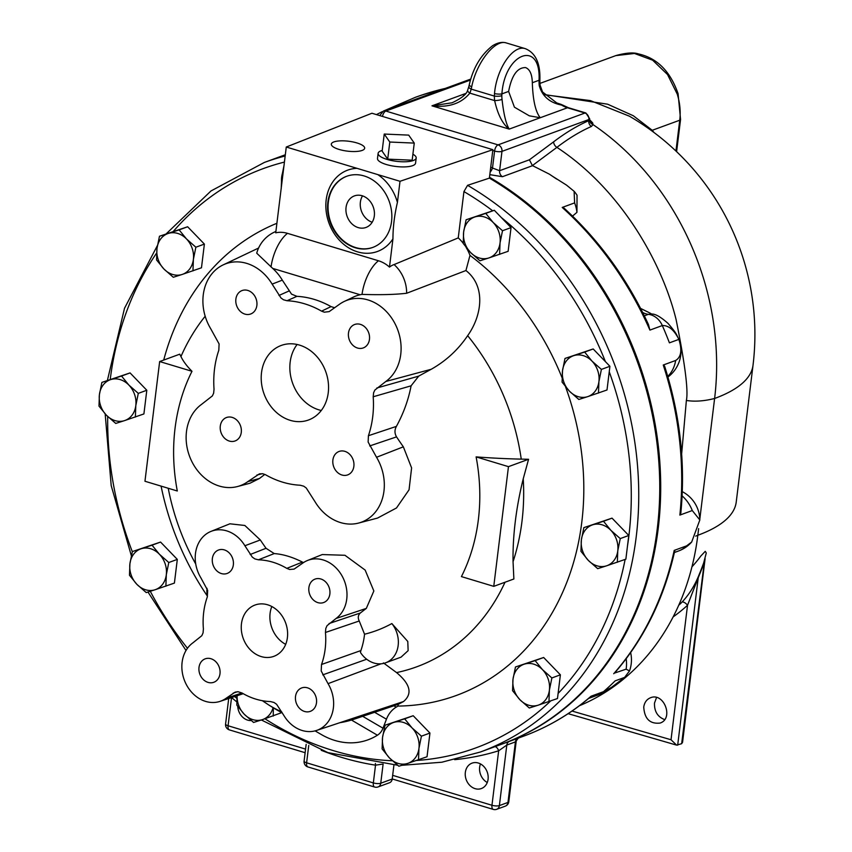 <?xml version="1.0" encoding="UTF-8"?>
<svg xmlns="http://www.w3.org/2000/svg" width="852" height="852" viewBox="0 0 852 852"><rect width="100%" height="100%" fill="white"/><g stroke="black" fill="none" stroke-linecap="round" stroke-linejoin="round"><path stroke-width="1.28" d="M233.341 564.887A12.482 10.309 69.9 0 1 227.154 573.449A12.482 10.309 69.9 0 1 213.17 565.281A12.482 10.309 69.9 0 1 218.559 550.009A12.482 10.309 69.9 0 1 229.231 552.927A12.482 10.309 69.9 0 1 233.341 564.887M242.053 693.006L238.113 691.739L235.216 692.101L226.174 698.225A32.568 26.913 69.9 0 1 220.05 701.366A32.568 26.913 69.9 0 1 185.502 682.899A32.568 26.913 69.9 0 1 192.818 642.898L201.807 635.709L203.064 632.908L203.404 628.893A72.271 59.704 69.9 0 1 207.334 596.879L207.664 590.393L200.816 577.731A32.568 26.913 69.9 0 1 211.008 531.392A32.568 26.913 69.9 0 1 244.897 545.738L252.277 557.101L254.876 558.912L258.412 559.807A72.271 59.704 69.9 0 1 286.805 568.369L289.627 569.477L294.11 569.104L302.694 563.151A32.568 26.913 69.9 0 1 307.519 560.478A32.568 26.913 69.9 0 1 342.994 577.731A32.568 26.913 69.9 0 1 336.05 618.477L327.051 625.656L325.794 628.467L325.453 632.472A72.271 59.704 69.9 0 1 321.523 664.485L321.193 670.982L328.041 683.645A32.568 26.913 69.9 0 1 316.561 730.452A32.568 26.913 69.9 0 1 283.972 715.637L276.591 704.263L273.982 702.463L270.446 701.558A72.271 59.704 69.9 0 1 242.053 693.006M219.986 673.719A12.482 10.309 69.9 0 1 213.788 682.282A12.482 10.309 69.9 0 1 199.815 674.102A12.482 10.309 69.9 0 1 205.194 658.841A12.482 10.309 69.9 0 1 215.865 661.759A12.482 10.309 69.9 0 1 219.986 673.719M316.497 702.804A12.482 10.309 69.9 0 1 310.298 711.356A12.482 10.309 69.9 0 1 296.326 703.188A12.482 10.309 69.9 0 1 301.714 687.926A12.482 10.309 69.9 0 1 312.375 690.844A12.482 10.309 69.9 0 1 316.497 702.804M329.862 593.972A12.482 10.309 69.9 0 1 323.664 602.534A12.482 10.309 69.9 0 1 309.691 594.355A12.482 10.309 69.9 0 1 315.08 579.094A12.482 10.309 69.9 0 1 325.741 582.012A12.482 10.309 69.9 0 1 329.862 593.972M287.401 637.605A27.328 22.578 69.9 0 1 273.833 656.349A27.328 22.578 69.9 0 1 243.235 638.457A27.328 22.578 69.9 0 1 255.025 605.026A27.328 22.578 69.9 0 1 278.38 611.417A27.328 22.578 69.9 0 1 287.401 637.605M271.82 606.517A27.328 22.578 -110.1 0 0 285.686 644.357M211.008 531.392L229.902 523.799L244.854 525.482L260.318 539.966A267.826 150.783 53.8 0 0 266.037 548.283L274.227 553.576C283.056 554.226 292.449 557.048 302.407 562.075L303.525 562.576M307.519 560.478L322.258 554.556L344.953 555.28L365.157 570.084L373.847 590.979L366.317 608.403A236.558 33.846 149.5 0 0 360.343 612.993C358.042 615.133 357.68 617.807 359.235 620.991L364.549 634.218A164.18 135.628 -110.1 0 0 391.856 623.558L407.778 641.46L408.14 650.64L401.058 657.148L385.626 662.803A25.262 20.863 69.9 0 1 360.428 652.43L360.897 650.555A73.528 60.737 -110.1 0 0 364.549 634.218M355.923 717.395L360.705 716.638L365.295 714.221L316.561 730.452M365.295 714.221L403.528 701.537L398.278 704.316L397.937 706.074L396.201 707.139A30.672 25.336 -110.1 0 0 386.457 719.205L382.995 728.204A18.041 14.91 69.9 0 1 377.415 735.212A72.175 59.619 69.9 0 1 321.204 734.456L315.091 730.888M383.443 662.909L396.563 672.59C410.366 684.113 412.688 693.762 403.528 701.537M391.856 623.558A25.262 20.863 69.9 0 1 385.626 662.803M207.398 596.719A25.262 20.863 69.9 0 1 207.025 588.338M461.422 576.602A180.422 149.047 -110.1 0 0 476.119 456.896A268.742 79.8 7 0 0 521.243 459.122L528.57 459.281L523.235 478.813A182.083 87.202 106.8 0 0 513.053 561.713L513.873 578.987L493.766 586.357L461.422 576.602M466.044 247.325A38.532 31.833 69.9 0 1 469.984 255.376L465.938 270.531C486.29 286.453 481.795 315.943 467.652 335.667C458.174 349.725 446.022 360.928 431.187 369.289A275.803 47.371 150.6 0 0 418.705 376.126L411.101 385.818C408.427 399.822 403.528 413.348 396.404 426.383C394.476 429.94 394.529 433.444 396.542 436.884A241.723 142.88 53.5 0 0 403.347 446.831L411.601 467.908L409.056 489.793L396.489 507.973L377.564 518.059L358.681 523.043A45.39 37.499 69.9 0 1 315.102 501.849L306.241 487.983L303.727 486.183L300.202 485.225A94.103 77.745 69.9 0 1 265.664 474.82L262.906 473.776L259.466 473.84L247.879 481.593A45.39 37.499 69.9 0 1 237.506 486.535A45.39 37.499 69.9 0 1 190.731 459.175A45.39 37.499 69.9 0 1 201.391 404.498L212.382 395.903L213.639 393.187L214.033 389.194A94.103 77.745 69.9 0 1 218.815 350.257L219.092 343.92L210.7 328.702A45.39 37.499 69.9 0 1 223.139 264.897A45.39 37.499 69.9 0 1 272.129 284.11L280.99 297.976L283.503 299.776L287.039 300.735A94.103 77.745 69.9 0 1 321.577 311.15L324.324 312.183L329.181 311.608L339.352 304.366A45.39 37.499 69.9 0 1 344.325 301.416A45.39 37.499 69.9 0 1 394.998 323.653A45.39 37.499 69.9 0 1 385.839 381.472L374.848 390.067L373.602 392.772L373.197 396.766A94.103 77.745 69.9 0 1 368.415 435.713L368.139 442.05L376.531 457.268A45.39 37.499 69.9 0 1 358.681 523.043M264.834 474.394A275.803 47.371 150.6 0 0 261.319 477.067A275.803 47.371 150.6 0 0 259.477 478.483L249.977 483.233L237.506 486.535M175.054 428.258A180.422 149.047 -110.1 0 0 177.301 490.997L144.957 481.252L159.654 361.546L191.998 371.291A180.422 149.047 -110.1 0 0 175.054 428.258M396.404 426.383L368.415 435.713M353.868 466.332A12.482 10.309 69.9 0 1 347.68 474.894A12.482 10.309 69.9 0 1 333.696 466.715A12.482 10.309 69.9 0 1 339.085 451.453A12.482 10.309 69.9 0 1 349.757 454.372A12.482 10.309 69.9 0 1 353.868 466.332M241.276 432.401A12.482 10.309 69.9 0 1 235.077 440.963A12.482 10.309 69.9 0 1 221.105 432.795A12.482 10.309 69.9 0 1 226.483 417.523A12.482 10.309 69.9 0 1 237.154 420.441A12.482 10.309 69.9 0 1 241.276 432.401M369.459 339.362A12.482 10.309 69.9 0 1 363.261 347.925A12.482 10.309 69.9 0 1 349.288 339.746A12.482 10.309 69.9 0 1 354.677 324.484A12.482 10.309 69.9 0 1 365.338 327.402A12.482 10.309 69.9 0 1 369.459 339.362M256.867 305.431A12.482 10.309 69.9 0 1 250.669 313.994A12.482 10.309 69.9 0 1 236.686 305.825A12.482 10.309 69.9 0 1 242.075 290.553A12.482 10.309 69.9 0 1 252.746 293.471A12.482 10.309 69.9 0 1 256.867 305.431M328.244 392.772A39.693 32.791 69.9 0 1 308.53 419.993A39.693 32.791 69.9 0 1 264.088 394.007A39.693 32.791 69.9 0 1 281.224 345.454A39.693 32.791 69.9 0 1 315.144 354.741A39.693 32.791 69.9 0 1 328.244 392.772M297.114 344.485A39.693 32.791 -110.1 0 0 292.726 383.507A39.693 32.791 -110.1 0 0 321.289 410.472M159.654 361.546L179.761 354.176L180.944 356.583A268.742 79.8 7 0 0 191.998 371.291M207.249 595.889A252.607 208.676 69.9 0 1 161.081 486.109M163.722 360.055A252.607 208.676 69.9 0 1 276.9 223.288M515.471 666.978L543.651 657.488L560.392 674.827L557.485 698.523L538.113 705.2A21.651 17.881 -110.1 0 0 549.391 690.173A21.651 17.881 -110.1 0 0 542.479 669.651A21.651 17.881 -110.1 0 0 524.278 664.166A21.651 17.881 -110.1 0 0 513 679.204L515.471 666.978L535.131 660.619L542.479 669.651L551.872 677.947L549.391 690.173L548.965 701.643M612.034 518.144L603.504 521.264L610.852 530.306A21.651 17.881 -110.1 0 0 592.662 524.821A21.651 17.881 -110.1 0 0 581.373 539.848A21.651 17.881 -110.1 0 0 588.295 560.36A21.651 17.881 -110.1 0 0 606.496 565.845L597.689 568.657L588.295 560.36L580.947 551.319L581.373 539.848L583.854 527.622L612.034 518.144L628.776 535.471L625.869 559.168L606.496 565.845A21.651 17.881 -110.1 0 0 617.775 550.818A21.651 17.881 -110.1 0 0 610.852 530.306L620.256 538.592L617.775 550.818L617.338 562.288M601.395 369.406L609.915 366.285L607.007 389.982L587.635 396.659A21.651 17.881 -110.1 0 0 598.913 381.632A21.651 17.881 -110.1 0 0 592.002 361.12A21.651 17.881 -110.1 0 0 573.801 355.635L584.653 352.078L592.002 361.12L601.395 369.406L598.913 381.632L598.487 393.102M564.993 358.436L573.801 355.635A21.651 17.881 -110.1 0 0 562.522 370.663L564.993 358.436L593.173 348.958L609.915 366.285M485.768 213.394L494.298 210.274L511.04 227.612L508.133 251.308L488.75 257.986A21.651 17.881 -110.1 0 0 500.039 242.948A21.651 17.881 -110.1 0 0 493.116 222.436A21.651 17.881 -110.1 0 0 474.915 216.951L485.768 213.394L493.116 222.436L502.51 230.732L500.039 242.948L499.602 254.428M466.119 219.763L474.915 216.951A21.651 17.881 -110.1 0 0 463.637 231.989L466.119 219.763L494.298 210.274M467.556 185.331A313.951 259.359 69.9 0 1 638.659 487.227A313.951 259.359 69.9 0 1 480.347 752.018L501.359 744.318A313.951 259.359 -110.1 0 0 659.672 480.038A313.951 259.359 -110.1 0 0 489.389 178.121L467.556 185.331L463.935 191.583L458.248 237.9A38.532 31.833 69.9 0 1 463.2 243.225M469.984 255.376A252.607 208.676 69.9 0 1 562.032 377.66M565.515 386.733A252.607 208.676 69.9 0 1 397.937 706.074M159.462 236.249L168.27 233.437A21.651 17.881 -110.1 0 0 156.992 248.475L159.462 236.249L187.642 226.76L204.384 244.087L201.477 267.784L182.104 274.472A21.651 17.881 -110.1 0 0 193.383 259.434A21.651 17.881 -110.1 0 0 186.471 238.922A21.651 17.881 -110.1 0 0 168.27 233.437L179.122 229.88L186.471 238.922L195.864 247.218L193.383 259.434L192.957 270.915M101.889 382.399L130.068 372.91L146.81 390.248L143.903 413.944L124.53 420.622A21.651 17.881 -110.1 0 0 135.809 405.595A21.651 17.881 -110.1 0 0 128.886 385.083A21.651 17.881 -110.1 0 0 110.685 379.598A21.651 17.881 -110.1 0 0 99.407 394.625L101.889 382.399L121.538 376.041L128.886 385.083L138.29 393.368L135.809 405.595L135.372 417.065M160.57 542.064L152.039 545.184L159.388 554.226A21.651 17.881 -110.1 0 0 141.187 548.741A21.651 17.881 -110.1 0 0 129.909 563.768A21.651 17.881 -110.1 0 0 136.831 584.291A21.651 17.881 -110.1 0 0 155.032 589.765L146.225 592.577L136.831 584.291L129.483 575.249L129.909 563.768L132.39 551.553L160.57 542.064L177.312 559.391L174.404 583.087L155.032 589.765A21.651 17.881 -110.1 0 0 166.31 574.738A21.651 17.881 -110.1 0 0 159.388 554.226L168.781 562.512L166.31 574.738L165.874 586.208M281.799 712.602L262.373 719.652A21.651 17.881 -110.1 0 0 273.066 707.661M385.029 725.212L413.209 715.723L429.951 733.05L427.033 756.746L407.661 763.424A21.651 17.881 -110.1 0 0 418.95 748.397A21.651 17.881 -110.1 0 0 412.027 727.885A21.651 17.881 -110.1 0 0 393.826 722.4A21.651 17.881 -110.1 0 0 382.548 737.427L385.029 725.212L404.679 718.843L412.027 727.885L421.42 736.171L418.95 748.397L418.513 759.867M382.111 748.897L382.548 737.427A21.651 17.881 -110.1 0 0 389.46 757.939L382.111 748.897M413.209 715.723L404.679 718.843M429.951 733.05L421.42 736.171M407.661 763.424L398.864 766.236L389.46 757.939A21.651 17.881 -110.1 0 0 407.661 763.424M512.563 690.674L513 679.204A21.651 17.881 -110.1 0 0 519.912 699.716L512.563 690.674M543.651 657.488L535.131 660.619M560.392 674.827L551.872 677.947M538.113 705.2L529.305 708.001L519.912 699.716A21.651 17.881 -110.1 0 0 538.113 705.2M628.776 535.471L620.256 538.592M583.854 527.622L603.504 521.264M593.173 348.958L584.653 352.078M587.635 396.659L578.827 399.471L569.434 391.174A21.651 17.881 -110.1 0 0 587.635 396.659M569.434 391.174L562.086 382.133L562.522 370.663A21.651 17.881 -110.1 0 0 569.434 391.174M511.04 227.612L502.51 230.732M488.75 257.986L479.953 260.787L470.56 252.501A21.651 17.881 -110.1 0 0 488.75 257.986M470.56 252.501L463.211 243.459L463.637 231.989A21.651 17.881 -110.1 0 0 470.56 252.501M273.343 707.831L273.226 716.095M262.373 719.652L253.576 722.453L244.183 714.168A21.651 17.881 -110.1 0 0 262.373 719.652M237.101 695.711A21.651 17.881 -110.1 0 0 244.183 714.168L236.835 705.126L237.037 695.733M177.312 559.391L168.781 562.512M132.39 551.553L152.039 545.184M98.981 406.095L99.407 394.625A21.651 17.881 -110.1 0 0 106.33 415.137L98.981 406.095M130.068 372.91L121.538 376.041M146.81 390.248L138.29 393.368M124.53 420.622L115.723 423.433L106.33 415.137A21.651 17.881 -110.1 0 0 124.53 420.622M187.642 226.76L179.122 229.88M204.384 244.087L195.864 247.218M182.104 274.472L173.297 277.273L163.904 268.987A21.651 17.881 -110.1 0 0 182.104 274.472M163.904 268.987L156.555 259.945L156.992 248.475A21.651 17.881 -110.1 0 0 163.904 268.987M283.311 171.092A21.651 17.881 -110.1 0 0 281.65 177.152L284.131 164.926M281.224 188.622L281.65 177.152A21.651 17.881 -110.1 0 0 281.756 183.744M286.272 147.023L371.93 113.241L492.871 149.675L400.014 181.295L286.272 147.023L275.728 232.82A31.449 25.975 69.9 0 1 287.465 233.341L378.458 260.765A31.449 25.975 69.9 0 1 389.481 267.091A29.426 14.708 -72.7 0 1 394.071 264.578A32.483 26.827 -110.1 0 1 406.649 293.258L465.938 270.531M489.389 178.121L492.871 149.675M392.208 779.037L380.748 783.233A5.41 1.608 -173 0 1 373.336 782.913A5.41 2.588 106.8 0 0 374.646 787.046A5.41 5.41 0 0 0 378.064 786.939L389.524 782.743A5.41 4.473 -110.1 0 0 392.208 779.037L393.922 765.075M333.867 141.922A16.806 4.995 -173 0 1 352.909 141.933A16.806 4.995 -173 0 1 364.677 148.227A16.806 4.995 -173 0 1 347.382 151.134A16.806 4.995 -173 0 1 331.311 144.137A16.806 4.995 -173 0 1 333.867 141.922M412.9 154.212A19.181 5.698 -173 0 1 416.191 158.014L415.563 163.147A19.181 5.698 -173 0 1 395.829 166.459A19.181 5.698 -173 0 1 377.489 158.472L378.118 153.339A19.181 5.698 -173 0 1 381.036 150.815A19.181 5.698 -173 0 1 382.228 150.442M354.837 174.703A37.893 31.3 69.9 0 1 391.558 221.456A37.893 31.3 69.9 0 1 372.75 247.431A37.893 31.3 69.9 0 1 330.32 222.628A37.893 31.3 69.9 0 1 346.679 176.279A37.893 31.3 69.9 0 1 354.837 174.703M357.009 168.345A43.303 35.773 -110.1 0 0 331.492 228.858A43.303 35.773 -110.1 0 0 392.942 238.869C392.974 227.207 394.465 215.045 397.415 202.393A43.303 35.773 -110.1 0 0 377.798 174.607M346.913 176.194A37.893 31.3 -110.1 0 0 330.8 222.447A37.893 31.3 -110.1 0 0 372.984 247.346M374.316 215.939A16.806 13.888 69.9 0 1 365.966 227.463A16.806 13.888 69.9 0 1 347.147 216.461A16.806 13.888 69.9 0 1 354.411 195.896A16.806 13.888 69.9 0 1 368.767 199.826A16.806 13.888 69.9 0 1 374.316 215.939M362.515 195.864A16.806 13.888 -110.1 0 0 372.186 222.244M400.014 181.295L397.415 202.393M416.191 158.014A19.181 5.698 -173 0 1 396.457 161.326A19.181 5.698 -173 0 1 378.118 153.339M414.264 143.093L412.166 160.197L387.703 159.143L382.143 151.155L384.241 134.052L408.704 135.117L414.264 143.093L389.801 142.039L384.241 134.052M387.703 159.143L389.801 142.039M392.942 238.869L389.481 267.091M275.697 231.563L275.899 231.467A32.483 32.483 0 0 0 256.729 253.193L272.693 268.401A46.338 38.276 69.9 0 1 282.321 280.148L291.533 294.132L296.911 296.336A95.051 78.522 69.9 0 1 331.034 306.613L334.676 307.764M344.325 301.416L353.484 297.05A46.338 38.276 69.9 0 1 360.14 294.749L362.025 294.387C380.088 294.984 394.966 294.611 406.649 293.258M282.278 712.836A123.221 101.793 69.9 0 1 273.3 707.799L268.71 704.955A117.033 96.681 -110.1 0 0 281.671 711.835M360.705 716.649A123.221 101.793 69.9 0 1 353.516 719.397A123.221 101.793 69.9 0 1 340.023 722.666M353.516 719.397L398.278 704.316M321.225 750.303A319.362 263.822 -110.1 0 0 375.519 765.171L383.112 764.031M308.743 745.425L306.613 762.806A5.41 1.608 -173 0 1 304.1 761.092A5.41 5.41 0 0 0 307.913 766.938A5.41 2.588 -73.2 0 1 306.613 762.806L373.336 782.913L375.519 765.171A5.41 2.769 98.9 0 0 375.37 763.477M493.766 586.357L508.463 466.651L528.57 459.281M508.463 466.651L476.119 456.896M287.039 300.735L296.911 296.336M331.034 306.613L321.577 311.15M373.197 396.766L411.101 385.818M458.248 237.9L394.071 264.578M489.485 177.269A313.951 259.359 69.9 0 1 658.191 528.698A313.951 259.359 69.9 0 1 502.307 743.977A313.951 259.359 69.9 0 1 501.828 744.147M626.188 658.734A32.483 26.827 69.9 0 1 626.124 669.171L629.511 670.929L624.633 677.383L615.133 680.865A313.951 259.359 69.9 0 1 603.461 691.686A27.062 22.354 69.9 0 1 597.625 695.136A27.062 22.354 69.9 0 1 597.561 695.157C604.931 691.973 603.887 692.09 611.629 687.266L603.461 691.686L591.043 696.233A313.951 259.359 69.9 0 1 523.309 736.277L502.307 743.977M626.124 669.171L614.537 673.08C644.016 639.16 664.113 598.328 674.827 550.594L674.209 550.403A313.951 259.359 69.9 0 1 613.717 673.719M667.925 377.031A32.483 32.483 0 0 0 678.884 339.384C674.102 329.905 668.586 325.294 662.323 325.549A313.951 259.359 -110.1 0 1 669.416 342.845L678.884 339.384C682.25 350.097 681.174 357.126 675.657 360.471L663.25 365.018A313.951 259.359 69.9 0 1 679.864 515.087L692.271 510.54L699.833 519.965L691.675 542.021L686.616 545.855L674.209 550.403M678.884 339.384C675.817 333.664 677.649 334.676 668.043 323.409C660.737 316.912 655.263 313.792 651.652 314.058L648.404 314.335A18.041 14.91 -110.1 0 1 662.323 325.549L649.906 330.097L648.415 324.463C627.487 279.126 599.382 240.37 564.099 208.176L562.213 207.441L574.621 202.893L574.11 191.295L566.527 185.118L551.34 175.512A313.951 259.359 69.9 0 0 549.433 174.191L555.536 178.334M589.467 118.268L588.732 120.675C577.134 125.787 565.43 132.837 553.619 141.837L529.412 159.793L532.393 165.576L549.433 174.191M489.804 174.649L502.424 176.705L532.553 165.671M518.101 738.183L516.227 741.048A5.41 1.608 -173 0 1 516.227 741.187A5.41 1.608 -173 0 1 515.407 741.9L507.973 802.435A5.41 1.608 7 0 0 508.793 801.732L516.227 741.048M480.464 763.924A13.536 11.182 -110.1 0 0 487.269 782.509M488.079 779.271A13.536 11.182 69.9 0 1 481.359 788.547A13.536 11.182 69.9 0 1 466.214 779.687A13.536 11.182 69.9 0 1 472.051 763.136A13.536 11.182 69.9 0 1 483.616 766.299A13.536 11.182 69.9 0 1 488.079 779.271M251.18 720.558A13.536 11.182 69.9 0 1 237.761 706.446M454.659 759.664A319.362 263.822 -110.1 0 0 498.654 750.793L506.812 745.053L515.407 741.9A5.41 4.473 -110.1 0 1 518.037 738.215M508.793 801.732A5.41 5.41 0 0 1 505.289 806.152A5.41 4.473 69.9 0 0 507.973 802.435L499.378 805.587A5.41 1.608 -173 0 1 491.966 805.268L498.654 750.793A5.41 3.046 72.7 0 0 495.076 746.629M529.412 159.793L499.602 170.709L492.499 168.025A319.351 263.811 -110.1 0 0 490.741 167.045M490.113 172.21A5.4 2.194 119.2 0 0 492.499 168.025L494.586 151.049A5.4 1.597 7 0 0 501.977 151.368A5.41 4.473 -110.1 0 0 498.058 144.872L385.828 111.058A5.41 4.473 -110.1 0 0 383.336 111.101L379.832 115.521A5.4 1.597 -173 0 0 379.832 115.616L379.832 115.521M532.393 165.576L556.91 147.364C568.572 138.439 580.063 131.485 591.384 126.479L593.035 124.616L592.662 122.89L589.595 119.674M559.391 103.891L561.617 105.073A5.4 2.077 -57.8 0 1 562.703 105.094L568.39 107.714A5.4 2.588 106.8 0 0 567.464 107.767L584.951 113.028A5.41 4.473 69.9 0 1 588.87 119.536L588.732 120.675A5.4 4.409 -112.4 0 0 591.384 126.479M699.812 519.102L714.615 398.47A252.607 208.676 -110.1 0 0 625.869 151.155A252.607 208.676 -110.1 0 0 593.035 124.616A5.4 4.846 7.2 0 1 589.616 119.472L589.765 120.792A5.4 4.42 -26.6 0 1 589.754 120.771A5.4 4.42 -26.6 0 0 589.776 120.814L589.786 120.814A5.4 4.42 -26.6 0 0 592.662 122.89M440.207 90.269A252.607 208.676 -110.1 0 0 415.414 97.298A252.607 208.676 -110.1 0 0 415.403 97.309A252.607 252.607 0 0 1 445.298 88.406M544.63 94.774L590.447 100.611L629.351 116.17M653.974 132.497A251.052 120.239 106.8 0 0 652.238 130.292A5.41 4.516 -39.1 0 0 651.961 130.995M676.605 151.667L680.556 119.504A5.41 1.608 -173 0 1 679.736 120.217L652.238 130.292L633.302 115.734L607.625 104.2L544.439 94.561M615.804 55.614L634.474 53.474L652.632 60.183L667.531 74.539L677.212 94.039L678.075 93.667L680.556 119.504M681.653 453.935L686.371 400.461C688.469 391.015 685.051 364.081 676.115 319.66C663.026 265.845 623.057 190.88 556.91 147.364A5.4 3.972 -126.8 0 1 553.619 141.837M574.11 191.295A32.483 32.483 0 0 1 577.038 195.225L576.942 212.35L572.533 216.099M640.576 308.392L650.076 313.099M539.87 81.387L539.891 79.396A5.41 1.693 -178.6 0 1 539.06 80.269L539.05 82.037A5.41 1.235 179.9 0 0 539.87 81.387L540.104 85.243L542.564 91.995L556.75 102.932L561.287 104.455A5.4 2.588 -73.2 0 1 561.372 104.476A5.4 2.588 -73.2 0 1 561.393 104.487M624.633 677.383L611.629 687.266M523.309 736.277C547.623 727.342 569.839 714.349 589.967 697.298L591.043 696.233M644.314 315.826L648.404 314.335A18.041 14.91 69.9 0 1 642.621 312.407M679.864 515.087L680.801 513.287C685.615 464.116 680.205 415.03 664.56 366.019L663.25 365.018M540.104 85.243A5.41 0.82 172.9 0 1 539.284 85.807C542.351 96.34 549.796 102.762 561.617 105.073A27.062 22.354 -110.1 0 0 567.464 107.767L540.243 117.736L529.316 115.829L514.427 107.192L508.623 91.42C511.679 75.413 517.324 67.468 525.567 67.585C529.837 69.268 532.095 74.316 532.33 82.729C532.894 100.174 535.535 111.836 540.243 117.736L509.219 129.099C506.067 124.062 503.67 114.179 502.052 99.45A27.062 22.354 69.9 0 1 501.807 95.68L501.903 93.88C504.735 52.675 541.009 39.384 539.06 80.269L532.33 82.729M539.891 79.396C540.317 63.123 535.503 52.888 525.45 48.713L525.45 48.713C513.245 44.261 496.609 68.394 494.501 93.603A5.41 1.14 5.2 0 0 501.903 93.88L508.623 91.42M494.501 93.603L494.352 96.084A5.41 1.235 -0.1 0 0 501.807 95.68M452.114 102.772L431.975 105.829C448.674 107.767 461.294 103.539 469.846 93.134A32.483 26.827 -110.1 0 0 471.177 89.098L494.352 96.084A32.483 26.827 -110.1 0 0 494.639 100.6A5.41 0.82 -7.1 0 0 502.052 99.45M452.007 102.815C461.677 98.278 466.917 94.018 467.705 90.024A5.41 2.268 -157.7 0 0 469.846 93.134L494.639 100.6C497.738 114.519 502.595 124.019 509.219 129.099L431.975 105.829L462.998 94.465L464.841 94.529M471.71 86.744C476.534 62.313 495.214 38.755 506.418 42.973L506.439 42.983C502.35 41.684 497.76 42.579 492.669 45.678C480.975 54.698 473.158 67.755 469.25 84.838A5.41 1.502 -167.5 0 1 469.25 84.817A5.41 1.502 -167.5 0 0 471.71 86.744L471.177 89.098A5.41 1.949 -165.6 0 1 468.802 86.712A5.41 1.949 -165.6 0 1 468.813 86.67L467.705 90.024M463.967 95.477L462.998 94.465L465.703 93.475M579.381 705.754A252.607 208.676 -110.1 0 0 697.82 535.269A252.607 75.008 7 0 0 736.224 502.084L753.019 365.274A252.607 252.607 0 0 0 629.298 116.128M691.962 566.814A171.561 139.387 -108.7 0 0 700.887 555.951L705.264 551.329L706.276 553.001L703.635 563.066A191.892 91.899 -73.2 0 1 698.235 576.836C693.762 587.337 687.894 596.24 680.62 603.536A204.469 171.571 68.3 0 1 678.767 605.197M673.155 616.891A208.857 175.246 -111.7 0 0 687.532 605.271A5.41 2.812 47.6 0 0 682.25 601.938M643.75 707.043C644.453 702.41 646.721 699.311 650.555 697.735C664.027 692.101 674.007 718.662 660.076 723.071C649.927 724.168 644.485 718.822 643.75 707.043M656.551 697.479L654.485 703.113C654.251 711.42 657.637 716.915 664.645 719.599M705.105 558.699L682.569 742.23L681.653 743.7L676.616 745.127L671.025 739.749L687.532 605.271L698.235 577.72A196.003 93.869 106.8 0 0 703.763 563.662A5.41 0.618 20.4 0 1 703.486 563.481M681.653 743.7L704.487 560.659M697.969 577.454A5.41 0.98 -157.5 0 0 698.235 577.72L677.681 745.159M695.669 536.132L697.82 535.269L698.64 528.623M302.407 562.075L286.805 568.369M336.05 618.477L366.317 608.403M360.343 612.993L329.053 623.547M325.453 632.472L359.235 620.991M360.897 650.555L321.523 664.485M322.748 674.869L366.701 659.235M328.041 683.645L381.057 663.804M505.023 582.225A212.052 175.182 69.9 0 1 396.563 672.59M467.652 335.667A212.052 175.182 69.9 0 1 521.243 459.122M195.747 564.045A212.052 175.182 69.9 0 1 168.238 488.271M369.693 445.937L396.542 436.884M376.531 457.268L403.347 446.831M256.91 475.043L262.31 473.68M247.879 481.593L259.477 478.483M180.944 356.583A212.052 175.182 69.9 0 1 205.183 316.252M226.174 698.225L241.979 692.964M550.498 701.079A308.541 254.886 69.9 0 1 416.745 760.453M625.134 559.434A308.541 254.886 69.9 0 1 558.103 693.453M609.244 371.781A308.541 254.886 69.9 0 1 627.434 546.377M501.317 217.537A308.541 254.886 69.9 0 1 605.378 361.578M463.935 191.583A308.541 254.886 69.9 0 1 492.69 210.795M173.318 231.403A308.541 254.886 69.9 0 1 284.419 162.082M110.249 379.342A308.541 254.886 69.9 0 1 156.576 253.129M132.337 551.755A308.541 254.886 69.9 0 1 107.703 416.522M236.856 698.363A308.541 254.886 69.9 0 1 234.63 696.531M187.472 648.265A308.541 254.886 69.9 0 1 150.282 591.299M392.357 760.761A308.541 254.886 69.9 0 1 264.983 718.8M166.31 233.736L210.976 190.965L264.344 162.444A313.951 259.359 69.9 0 1 285.164 155.991M287.465 233.341A32.483 15.56 106.8 0 0 271.032 266.964M378.458 260.765A32.483 15.56 106.8 0 0 362.025 294.387M272.693 268.401L360.14 294.749M258.412 559.807L274.227 553.576M266.037 548.283L250.19 554.514M233.16 693.145L237.516 691.717M396.201 707.139L394.082 705.903M386.457 719.205L374.742 712.357M382.995 728.204L362.718 716.351M377.415 735.212L351.482 720.047M378.064 786.939A5.41 4.473 -110.1 0 0 380.748 783.233L383.08 764.319M523.235 478.813A212.052 175.182 69.9 0 1 513.053 561.713M244.897 545.738L260.318 539.966M288.881 291.043L278.966 295.452M272.129 284.11L282.321 280.148M418.705 376.126L376.808 388.022M385.839 381.472L431.187 369.289M562.213 207.441A313.951 259.359 69.9 0 1 649.906 330.097M505.289 806.152L496.695 809.304A5.41 4.473 -110.1 0 0 499.378 805.587L506.812 745.053A5.41 4.473 -110.1 0 1 509.443 741.357M229.38 729.887A5.41 2.588 -73.2 0 1 228.08 725.755A5.41 1.608 -173 0 1 225.578 724.051A5.41 5.41 0 0 0 229.38 729.887L305.133 752.71M392.665 775.341L491.966 805.268A5.41 2.588 106.8 0 0 493.265 809.4A5.41 5.41 0 0 0 496.695 809.304M305.57 749.1L228.08 725.755L231.542 697.554L236.76 701.888M492.775 150.484L494.575 151.028A5.4 2.588 -73.2 0 1 498.058 144.872L584.951 113.028A5.4 2.588 -73.2 0 1 585.888 112.986L589.691 118.822A5.4 1.597 7 0 1 588.87 119.536L501.977 151.368L499.602 170.709A5.4 4.452 -110.1 0 0 502.424 176.705M382.473 116.415A5.4 2.588 -73.2 0 1 385.828 111.058L470.474 80.045M686.371 400.461C694.774 401.793 704.189 401.132 714.615 398.47A252.607 75.008 7 0 0 753.019 365.274M677.212 94.039A54.134 44.719 69.9 0 1 679.736 120.217L675.945 151.038M576.942 212.35A32.483 26.827 -110.1 0 0 574.621 202.893M691.686 542.021A32.483 32.483 0 0 1 678.533 550.988A32.483 26.827 -110.1 0 0 686.616 545.855M692.271 510.54A32.483 26.827 -110.1 0 0 682.111 495.885M667.744 376.392A32.483 26.827 -110.1 0 0 675.657 360.471M539.05 82.037A27.062 22.354 -110.1 0 0 539.284 85.807M671.025 739.749L572.022 711.047M220.05 701.366L243.235 693.688M264.344 162.444L285.313 154.755M262.331 700.695L268.71 704.955M374.646 787.046L307.913 766.938M304.1 761.092L306.156 744.328M223.139 264.897L258.582 248.038M480.347 752.018L441.879 762.221L401.793 765.309M397.565 765.224L327.903 752.625L261.351 719.983M186.013 650.481L147.971 592.033M131.346 555.728L111.197 485.597L105.179 413.923M107.405 380.386L124.52 308.254L157.407 245.536M516.365 740.473L518.442 738.056M225.578 724.051L228.709 698.502M493.265 809.4L392.218 778.952M539.934 83.411L615.975 55.55C626.167 52.781 633.632 52.238 638.393 53.91C657.041 57.989 670.268 71.249 678.075 93.667M568.39 107.714L585.888 112.986M562.703 105.094L559.263 103.848M589.691 118.822L589.616 119.461M554.897 177.908L556.665 179.069M629.511 670.929A32.483 32.483 0 0 0 630.64 652.621M588.615 698.438L597.625 695.136M650.044 313.078L651.684 314.068M699.833 519.965A32.483 32.483 0 0 0 682.292 491.657M678.533 550.988L674.401 552.511M525.492 48.724L506.418 42.973M468.802 86.712L469.25 84.838M470.24 79.268L383.336 111.101M376.456 114.594L382.165 111.708M383.517 111.037L415.414 97.298M676.616 745.127L568.124 713.678"/></g></svg>
